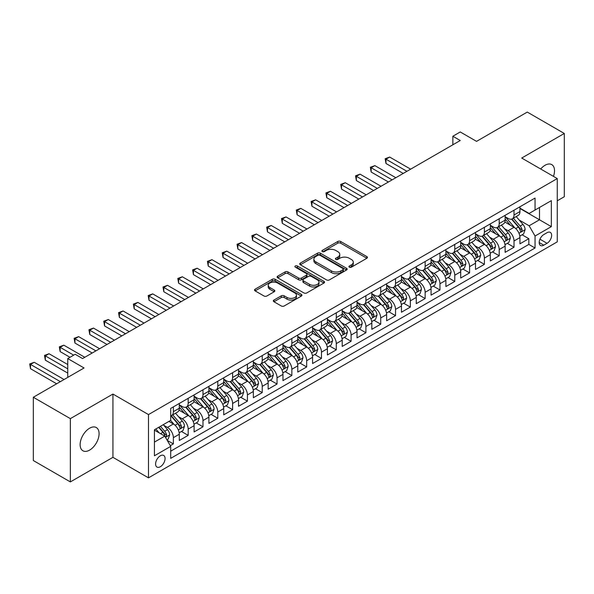<?xml version="1.0" encoding="UTF-8"?>
<svg xmlns="http://www.w3.org/2000/svg" width="594" height="594" viewBox="0 0 594 594"><rect width="100%" height="100%" fill="white"/><g stroke="black" fill="none" stroke-linecap="round" stroke-linejoin="round"><path stroke-width="0.89" d="M349.361 267.181A1.44 0.832 0 0 0 351.396 267.181L366.84 258.264A2.057 1.188 0 0 0 367.448 257.425A2.057 1.188 0 0 0 366.84 256.586L340.674 241.476A2.057 1.188 0 0 0 337.771 241.476L322.319 250.393A1.44 0.832 0 0 0 321.896 250.98A1.44 0.832 0 0 0 322.319 251.566A1.44 0.832 0 0 0 324.354 251.566L326.358 250.416A6.579 3.802 0 0 1 335.662 250.416L337.838 251.678A6.579 3.802 0 0 1 339.768 254.358A6.579 3.802 0 0 1 337.838 257.046L335.84 258.197A1.44 0.832 0 0 0 335.417 258.791A1.44 0.832 0 0 0 335.84 259.378A1.44 0.832 0 0 0 337.875 259.378L339.872 258.219A6.579 3.802 0 0 1 349.183 258.219L351.358 259.481A6.579 3.802 0 0 1 353.289 262.169A6.579 3.802 0 0 1 351.358 264.85L349.361 266.008A1.44 0.832 0 0 0 348.938 266.595A1.44 0.832 0 0 0 349.361 267.181L349.361 266.008M89.612 450.104A13.402 7.737 120 0 0 98.366 438.29A13.402 7.737 120 0 0 96.31 427.554A13.402 7.737 120 0 0 89.612 428.215A13.402 7.737 120 0 0 80.851 440.028A13.402 7.737 120 0 0 82.908 450.772A13.402 7.737 120 0 0 89.612 450.104M553.467 176.373A13.402 7.737 120 0 0 551.752 164.605A13.402 7.737 120 0 0 545.047 165.273A13.402 7.737 120 0 0 540.696 169M160.335 466.736A6.705 3.868 120 0 0 164.709 460.833A6.705 3.868 120 0 0 163.684 455.457A6.705 3.868 120 0 0 160.335 455.791A6.705 3.868 120 0 0 155.955 461.701A6.705 3.868 120 0 0 156.979 467.07A6.705 3.868 120 0 0 160.335 466.736M273.945 300.059A2.057 1.188 0 0 0 273.344 300.898A2.057 1.188 0 0 0 273.945 301.745L281.289 305.977A2.057 1.188 0 0 0 284.192 305.977L301.351 296.072A2.057 1.188 0 0 0 301.952 295.233A2.057 1.188 0 0 0 301.351 294.394L275.178 279.291A2.057 1.188 0 0 0 272.275 279.291L255.116 289.196A2.057 1.188 0 0 0 254.514 290.035A2.057 1.188 0 0 0 255.116 290.874L263.988 295.99A2.057 1.188 0 0 0 266.892 295.99L274.235 291.751A2.057 1.188 0 0 0 274.836 290.912A2.057 1.188 0 0 0 274.235 290.072L269.839 287.533A5.502 3.178 0 0 1 268.228 285.291A5.502 3.178 0 0 1 271.621 282.358A5.502 3.178 0 0 1 277.613 283.048L294.847 292.991A5.502 3.178 0 0 1 296.458 295.233A5.502 3.178 0 0 1 293.057 298.173A5.502 3.178 0 0 1 287.065 297.483L284.192 295.827A2.057 1.188 0 0 0 281.289 295.827L273.945 300.059L273.945 301.745M557.269 200.802L564.3 196.74L564.3 133.464L527.272 112.08L476.544 141.372L460.253 131.965L452.851 136.241L460.253 140.518L82.573 358.568L75.171 354.291L67.761 358.568L67.761 377.376M70.359 418.636L70.359 481.92L112.934 457.335L112.934 394.052L70.359 418.636L33.331 397.26L84.058 367.976L67.761 358.568M112.934 394.052L148.485 414.575L557.269 178.571L557.269 241.847L148.485 477.851L148.485 414.575M564.3 133.464L521.718 158.049L557.269 178.571M326.5 279.878A2.057 1.188 0 0 0 329.41 279.878L346.562 269.973A2.057 1.188 0 0 0 347.163 269.134A2.057 1.188 0 0 0 346.562 268.295L320.396 253.185A2.057 1.188 0 0 0 317.486 253.185L300.334 263.09A2.057 1.188 0 0 0 299.732 263.929A2.057 1.188 0 0 0 300.334 264.768L326.5 279.878M295.894 267.493A1.44 0.832 0 0 1 297.349 267.694L297.349 265.986L323.953 281.348A2.057 1.188 0 0 1 324.562 282.187A2.057 1.188 0 0 1 323.953 283.026L306.801 292.931A2.057 1.188 0 0 1 303.89 292.931L277.725 277.821L277.725 276.143A2.057 1.188 0 0 0 277.123 276.982A2.057 1.188 0 0 0 277.725 277.821M277.725 276.143L285.068 271.904A2.057 1.188 0 0 1 287.971 271.904L298.589 278.029A2.057 1.188 0 0 0 301.492 278.029L306.363 275.215A2.057 1.188 0 0 0 306.964 274.376A2.057 1.188 0 0 0 306.363 273.537L295.315 267.159A1.44 0.832 0 0 1 294.891 266.572A1.44 0.832 0 0 1 295.782 265.808A1.44 0.832 0 0 1 297.349 265.986M70.359 481.92L33.331 460.536L33.331 397.26M170.292 445.678L173.366 443.904L167.218 440.354M163.721 425.259L167.441 427.405A8.375 4.834 60 0 1 173.366 437.667L179.291 434.244L179.291 440.488L188.179 435.357L181.437 431.467M178.534 416.706L182.254 418.852A8.375 4.834 60 0 1 188.179 429.113L194.104 425.69L194.104 431.935L202.985 426.804L196.25 422.913M193.347 408.152L197.067 410.298A8.375 4.834 60 0 1 202.985 420.559L208.91 417.144L208.91 423.381L217.798 418.25L211.063 414.36M208.152 399.606L211.872 401.752A8.375 4.834 60 0 1 217.798 412.013L223.723 408.59L223.723 414.835L232.61 409.704L225.869 405.813M222.965 391.052L226.685 393.198A8.375 4.834 60 0 1 232.61 403.46L238.536 400.037L238.536 406.281L247.423 401.15L240.681 397.26M237.778 382.499L241.498 384.645A8.375 4.834 60 0 1 247.423 394.906L253.348 391.491L253.348 397.728L262.229 392.597L255.494 388.706M252.591 373.953L256.304 376.099A8.375 4.834 60 0 1 262.229 386.36L268.154 382.937L268.154 389.181L277.042 384.051L270.3 380.16M267.397 365.399L271.116 367.545A8.375 4.834 60 0 1 277.042 377.806L282.967 374.383L282.967 380.628L291.854 375.497L285.113 371.606M282.209 356.846L285.929 358.991A8.375 4.834 60 0 1 291.854 369.253L297.78 365.837L297.78 372.082L306.667 366.951L299.925 363.06M297.022 348.299L300.742 350.445A8.375 4.834 60 0 1 306.667 360.707L312.585 357.284L312.585 363.528L321.473 358.397L314.738 354.507M311.835 339.746L315.548 341.892A8.375 4.834 60 0 1 321.473 352.153L327.398 348.737L327.398 354.974L336.286 349.844L329.544 345.953M326.641 331.192L330.361 333.345A8.375 4.834 60 0 1 336.286 343.607L342.211 340.184L342.211 346.428L351.099 341.298L344.357 337.407M341.453 322.646L345.173 324.792A8.375 4.834 60 0 1 351.099 335.053L357.024 331.63L357.024 337.875L365.911 332.744L359.17 328.853M356.266 314.092L359.986 316.238A8.375 4.834 60 0 1 365.911 326.5L371.829 323.084L371.829 329.321L380.717 324.19L373.982 320.3M371.079 305.539L374.792 307.692A8.375 4.834 60 0 1 380.717 317.953L386.642 314.53L386.642 320.775L395.53 315.644L388.788 311.753M385.885 296.993L389.605 299.138A8.375 4.834 60 0 1 395.53 309.4L401.455 305.977L401.455 312.221L410.343 307.091L403.601 303.2M400.698 288.439L404.417 290.585A8.375 4.834 60 0 1 410.343 300.846L416.268 297.431L416.268 303.668L425.148 298.537L418.414 294.646M415.51 279.885L419.23 282.039A8.375 4.834 60 0 1 425.148 292.3L431.073 288.877L431.073 295.121L439.961 289.991L433.226 286.1M430.316 271.339L434.036 273.485A8.375 4.834 60 0 1 439.961 283.746L445.886 280.323L445.886 286.568L454.774 281.437L448.032 277.547M445.129 262.786L448.849 264.931A8.375 4.834 60 0 1 454.774 275.193L460.699 271.777L460.699 278.014L469.587 272.884L462.845 268.993M459.942 254.239L463.662 256.385A8.375 4.834 60 0 1 469.587 266.647L475.512 263.224L475.512 269.468L484.392 264.337L477.658 260.447M474.755 245.686L478.474 247.832A8.375 4.834 60 0 1 484.392 258.093L490.317 254.67L490.317 260.914L499.205 255.784L492.471 251.893M489.56 237.132L493.28 239.278A8.375 4.834 60 0 1 499.205 249.539L505.13 246.124L505.13 252.361L514.018 247.23L514.018 240.993A8.375 4.834 -120 0 0 508.093 230.732L504.373 228.586M507.276 243.34L514.018 247.23M179.291 434.244A8.375 4.834 -120 0 0 173.366 423.982L168.919 421.421M194.104 425.69A8.375 4.834 -120 0 0 188.179 415.429L179.017 410.142M208.91 417.144A8.375 4.834 -120 0 0 202.985 406.883L193.83 401.596M223.723 408.59A8.375 4.834 -120 0 0 217.798 398.329L208.643 393.042M238.536 400.037A8.375 4.834 -120 0 0 232.61 389.775L223.448 384.489M253.348 391.491A8.375 4.834 -120 0 0 247.423 381.229L238.261 375.943M268.154 382.937A8.375 4.834 -120 0 0 262.229 372.676L253.074 367.389M282.967 374.383A8.375 4.834 -120 0 0 277.042 364.122L267.879 358.835M297.78 365.837A8.375 4.834 -120 0 0 291.854 355.576L282.692 350.289M312.585 357.284A8.375 4.834 -120 0 0 306.667 347.022L297.505 341.736M327.398 348.737A8.375 4.834 -120 0 0 321.473 338.476L312.318 333.182M342.211 340.184A8.375 4.834 -120 0 0 336.286 329.922L327.123 324.636M357.024 331.63A8.375 4.834 -120 0 0 351.099 321.369L341.936 316.082M371.829 323.084A8.375 4.834 -120 0 0 365.911 312.823L356.749 307.529M386.642 314.53A8.375 4.834 -120 0 0 380.717 304.269L371.562 298.982M401.455 305.977A8.375 4.834 -120 0 0 395.53 295.715L386.367 290.429M416.268 297.431A8.375 4.834 -120 0 0 410.343 287.169L401.18 281.875M431.073 288.877A8.375 4.834 -120 0 0 425.148 278.616L415.993 273.329M445.886 280.323A8.375 4.834 -120 0 0 439.961 270.062L430.806 264.776M460.699 271.777A8.375 4.834 -120 0 0 454.774 261.516L445.611 256.222M475.512 263.224A8.375 4.834 -120 0 0 469.587 252.962L460.424 247.676M490.317 254.67A8.375 4.834 -120 0 0 484.392 244.409L475.237 239.122M505.13 246.124A8.375 4.834 -120 0 0 499.205 235.863L490.05 230.569M547.044 232.7L543.785 234.578A6.497 3.75 120 0 0 539.545 240.303A6.497 3.75 120 0 0 540.54 245.5A6.497 3.75 120 0 0 543.785 245.181L547.044 243.302A6.497 3.75 120 0 0 551.284 237.578A6.497 3.75 120 0 0 550.289 232.373A6.497 3.75 120 0 0 547.044 232.7M154.41 442.114L164.776 436.122L170.701 446.384L170.701 458.36L535.046 248.002L535.046 236.033L529.128 225.772L519.186 220.032M170.701 446.384L154.41 455.791L154.41 429.796L170.701 420.389L170.701 408.42L535.046 198.062L535.046 210.038L551.343 200.631L551.343 226.626L535.046 236.033M179.291 404.826L182.254 406.541A8.375 4.834 60 0 0 186.442 406.957L192.367 403.534A8.375 4.834 -120 0 0 194.104 399.695L194.104 394.906M194.104 396.28L197.067 397.987A8.375 4.834 60 0 0 201.255 398.403L207.18 394.98A8.375 4.834 -120 0 0 208.91 391.149L208.91 386.36M208.91 387.726L211.872 389.434A8.375 4.834 60 0 0 216.06 389.85L221.985 386.434A8.375 4.834 -120 0 0 223.723 382.595L223.723 377.806M223.723 379.172L226.685 380.888A8.375 4.834 60 0 0 230.873 381.303L236.798 377.881A8.375 4.834 -120 0 0 238.536 374.042L238.536 369.253M238.536 370.626L241.498 372.334A8.375 4.834 60 0 0 245.686 372.75L251.611 369.327A8.375 4.834 -120 0 0 253.348 365.496L253.348 360.707M253.348 362.073L256.304 363.78A8.375 4.834 60 0 0 260.499 364.196L266.424 360.781A8.375 4.834 -120 0 0 268.154 356.942L268.154 352.153M268.154 353.519L271.116 355.234A8.375 4.834 60 0 0 275.304 355.65L281.229 352.227A8.375 4.834 -120 0 0 282.967 348.388L282.967 343.599M282.967 344.973L285.929 346.681A8.375 4.834 60 0 0 290.117 347.096L296.042 343.674A8.375 4.834 -120 0 0 297.78 339.842L297.78 335.053M297.78 336.419L300.742 338.127A8.375 4.834 60 0 0 304.93 338.543L310.855 335.127A8.375 4.834 -120 0 0 312.585 331.289L312.585 326.5M312.585 327.866L315.548 329.581A8.375 4.834 60 0 0 319.743 329.997L325.661 326.574A8.375 4.834 -120 0 0 327.398 322.735L327.398 317.946M327.398 319.32L330.361 321.027A8.375 4.834 60 0 0 334.548 321.443L340.473 318.02A8.375 4.834 -120 0 0 342.211 314.189L342.211 309.4M342.211 310.766L345.173 312.474A8.375 4.834 60 0 0 349.361 312.889L355.286 309.474A8.375 4.834 -120 0 0 357.024 305.635L357.024 300.846M357.024 302.212L359.986 303.928A8.375 4.834 60 0 0 364.174 304.343L370.099 300.92A8.375 4.834 -120 0 0 371.829 297.082L371.829 292.3M371.829 293.666L374.792 295.374A8.375 4.834 60 0 0 378.987 295.79L384.905 292.367A8.375 4.834 -120 0 0 386.642 288.536L386.642 283.746M386.642 285.113L389.605 286.828A8.375 4.834 60 0 0 393.792 287.236L399.717 283.821A8.375 4.834 -120 0 0 401.455 279.982L401.455 275.193M401.455 276.566L404.417 278.274A8.375 4.834 60 0 0 408.605 278.69L414.53 275.267A8.375 4.834 -120 0 0 416.268 271.436L416.268 266.647M416.268 268.013L419.23 269.721A8.375 4.834 60 0 0 423.418 270.136L429.343 266.713A8.375 4.834 -120 0 0 431.073 262.882L431.073 258.093M431.073 259.459L434.036 261.174A8.375 4.834 60 0 0 438.224 261.583L444.149 258.167A8.375 4.834 -120 0 0 445.886 254.329L445.886 249.539M445.886 250.913L448.849 252.621A8.375 4.834 60 0 0 453.036 253.037L458.962 249.614A8.375 4.834 -120 0 0 460.699 245.782L460.699 240.993M460.699 242.359L463.662 244.067A8.375 4.834 60 0 0 467.849 244.483L473.774 241.06A8.375 4.834 -120 0 0 475.512 237.229L475.512 232.44M475.512 233.806L478.474 235.521A8.375 4.834 60 0 0 482.662 235.937L488.587 232.514A8.375 4.834 -120 0 0 490.317 228.675L490.317 223.886M490.317 225.26L493.28 226.967A8.375 4.834 60 0 0 497.468 227.383L503.393 223.96A8.375 4.834 -120 0 0 505.13 220.129L505.13 215.34M170.701 451.173L528.831 244.409L528.831 238.684L519.943 243.815L519.943 237.57A8.375 4.834 -120 0 0 514.018 227.309L504.855 222.022M505.13 216.706L508.093 218.414A8.375 4.834 -120 0 0 512.28 218.83A8.375 4.834 -120 0 0 514.018 214.998L514.018 210.209M512.28 218.83L518.206 215.414A8.375 4.834 -120 0 0 519.943 211.575L519.943 206.786M173.366 406.883L173.366 411.672A8.375 4.834 60 0 1 171.629 415.503A8.375 4.834 60 0 1 170.701 415.845M171.629 415.503L177.554 412.088A8.375 4.834 -120 0 0 179.291 408.249L179.291 403.46M188.179 398.329L188.179 403.118A8.375 4.834 60 0 1 186.442 406.957M202.985 389.775L202.985 394.565A8.375 4.834 60 0 1 201.255 398.403M217.798 381.229L217.798 386.018A8.375 4.834 60 0 1 216.06 389.85M232.61 372.676L232.61 377.465A8.375 4.834 60 0 1 230.873 381.303M247.423 364.122L247.423 368.911A8.375 4.834 60 0 1 245.686 372.75M262.229 355.576L262.229 360.365A8.375 4.834 60 0 1 260.499 364.196M277.042 347.022L277.042 351.811A8.375 4.834 60 0 1 275.304 355.65M291.854 338.469L291.854 343.258A8.375 4.834 60 0 1 290.117 347.096M306.667 329.922L306.667 334.712A8.375 4.834 60 0 1 304.93 338.543M321.473 321.369L321.473 326.158A8.375 4.834 60 0 1 319.743 329.997M336.286 312.823L336.286 317.604A8.375 4.834 60 0 1 334.548 321.443M351.099 304.269L351.099 309.058A8.375 4.834 60 0 1 349.361 312.889M365.911 295.715L365.911 300.505A8.375 4.834 60 0 1 364.174 304.343M380.717 287.169L380.717 291.958A8.375 4.834 60 0 1 378.987 295.79M395.53 278.616L395.53 283.405A8.375 4.834 60 0 1 393.792 287.236M410.343 270.062L410.343 274.851A8.375 4.834 60 0 1 408.605 278.69M425.148 261.516L425.148 266.305A8.375 4.834 60 0 1 423.418 270.136M439.961 252.962L439.961 257.751A8.375 4.834 60 0 1 438.224 261.583M454.774 244.409L454.774 249.198A8.375 4.834 60 0 1 453.036 253.037M469.587 235.863L469.587 240.652A8.375 4.834 60 0 1 467.849 244.483M484.392 227.309L484.392 232.098A8.375 4.834 60 0 1 482.662 235.937M499.205 218.755L499.205 223.544A8.375 4.834 60 0 1 497.468 227.383M499.205 249.539L499.205 255.784M484.392 258.093L484.392 264.337M469.587 266.647L469.587 272.884M454.774 275.193L454.774 281.437M439.961 283.746L439.961 289.991M425.148 292.3L425.148 298.537M410.343 300.846L410.343 307.091M395.53 309.4L395.53 315.644M380.717 317.953L380.717 324.19M365.911 326.5L365.911 332.744M351.099 335.053L351.099 341.298M336.286 343.607L336.286 349.844M321.473 352.153L321.473 358.397M306.667 360.707L306.667 366.951M291.854 369.253L291.854 375.497M277.042 377.806L277.042 384.051M262.229 386.36L262.229 392.597M247.423 394.906L247.423 401.15M232.61 403.46L232.61 409.704M217.798 412.013L217.798 418.25M202.985 420.559L202.985 426.804M188.179 429.113L188.179 435.357M173.366 437.667L173.366 443.904M164.776 436.122L154.41 430.138M529.128 225.772L539.493 219.787L539.493 207.469L551.343 200.631M519.943 208.494L551.343 226.626M519.943 208.152L529.128 213.454L535.046 210.038M112.934 457.335L148.485 477.851M452.851 136.241L452.851 144.795M522.089 234.793L528.831 238.684M528.831 244.409L535.046 248.002M349.933 267.382L351.358 266.565A6.579 3.802 0 0 0 353.289 263.877L353.289 262.169M339.768 254.358L339.768 256.073A6.579 3.802 0 0 1 337.838 258.754L336.419 259.578M366.84 256.586L366.84 258.264L340.674 243.184A2.057 1.188 0 0 0 337.771 243.184L322.898 251.774M346.532 269.988L320.396 254.893A2.057 1.188 0 0 0 317.486 254.893L300.356 264.783L300.334 263.09M342.931 269.721A1.44 0.832 0 0 0 343.347 269.134A1.44 0.832 0 0 0 342.931 268.547L319.958 255.286A1.44 0.832 0 0 0 317.924 255.286L315.815 256.504A6.579 3.802 0 0 0 313.884 259.184A6.579 3.802 0 0 0 315.815 261.872L331.519 270.938A6.579 3.802 0 0 0 340.822 270.938L342.931 269.721L342.931 271.428A1.44 0.832 0 0 0 343.347 270.842L343.347 269.134M313.884 259.184L313.884 260.9A6.579 3.802 0 0 0 315.815 263.58L315.815 261.872M342.931 271.428L340.822 272.646A6.579 3.802 0 0 1 331.519 272.646L315.815 263.58M277.754 277.836L285.068 273.611L285.068 271.904M306.964 274.376L306.964 276.091A2.057 1.188 0 0 1 306.363 276.93L301.492 279.737A2.057 1.188 0 0 1 298.589 279.737L287.971 273.611A2.057 1.188 0 0 0 285.068 273.611M297.349 267.694L323.93 283.041M309.6 284.385A5.502 3.178 0 0 0 315.592 285.075A5.502 3.178 0 0 0 318.985 282.143A5.502 3.178 0 0 0 317.374 279.9L311.308 276.396A2.057 1.188 0 0 0 308.397 276.396L303.534 279.202A2.057 1.188 0 0 0 302.925 280.041A2.057 1.188 0 0 0 303.534 280.88L309.6 284.385L309.6 286.1A5.502 3.178 0 0 0 315.592 286.783A5.502 3.178 0 0 0 318.985 283.85L318.985 282.143M302.925 280.041L302.925 281.756A2.057 1.188 0 0 0 303.534 282.596L303.534 280.88M309.6 286.1L303.534 282.596M296.458 295.233L296.458 296.948A5.502 3.178 0 0 1 293.057 299.881A5.502 3.178 0 0 1 287.065 299.19L284.192 297.535A2.057 1.188 0 0 0 281.289 297.535L273.975 301.759M268.228 285.291L268.228 286.999A5.502 3.178 0 0 0 269.839 289.248L269.839 287.533M274.213 291.765L269.839 289.248M301.321 296.094L275.178 280.999A2.057 1.188 0 0 0 272.275 280.999L255.145 290.889M519.817 236.1L523.641 233.895L525.126 229.618A5.554 3.208 -120 0 0 522.965 224.406L516.193 216.572M514.842 227.851L506.816 218.562A16.023 9.252 -120 0 0 505.13 216.795M510.439 225.245L505.947 220.047A13.298 7.677 -120 0 0 505.13 219.156M410.64 169.164L389.679 157.061L385.974 159.199L385.974 163.476L403.229 173.441M511.531 219.134L518.369 227.057A5.554 3.208 60 0 1 520.351 230.88L520.752 231.541L521.502 231.43L522.126 229.856A5.554 3.208 -120 0 0 520.151 226.032L513.379 218.198M511.931 219L519.282 227.517A2.829 1.634 60 0 1 519.995 228.623L522.126 229.856M385.974 163.476L385.164 158.732L406.935 171.302M385.164 158.732L389.679 157.061M505.004 244.654L508.835 242.441L510.313 238.172A5.554 3.208 -120 0 0 508.152 232.959L501.388 225.126M500.029 236.405L492.003 227.108A16.023 9.252 -120 0 0 490.317 225.349M495.626 233.791L491.141 228.601A13.298 7.677 -120 0 0 490.317 227.702M395.827 177.71L374.866 165.615L371.168 167.753L371.168 172.03L388.417 181.987M496.718 227.68L503.564 235.61A5.554 3.208 60 0 1 505.539 239.434L505.947 240.087L506.697 239.983L507.321 238.402A5.554 3.208 -120 0 0 505.338 234.585L498.574 226.745M497.119 227.554L504.477 236.07A2.829 1.634 60 0 1 505.182 237.177L507.321 238.402M371.168 172.03L370.352 167.278L392.122 179.848M370.352 167.278L374.866 165.615M490.199 253.207L494.022 250.995L495.5 246.718A5.554 3.208 -120 0 0 493.339 241.506L486.575 233.672M485.216 244.951L477.19 235.662A16.023 9.252 -120 0 0 475.512 233.902M480.813 242.345L476.329 237.147A13.298 7.677 -120 0 0 475.512 236.256M381.014 186.264L360.061 174.168L356.355 176.299L356.355 180.576L373.611 190.54M481.905 236.234L488.751 244.156A5.554 3.208 60 0 1 490.726 247.98L491.134 248.641L491.884 248.537L492.508 246.956A5.554 3.208 -120 0 0 490.525 243.132L483.761 235.298M482.306 236.108L489.664 244.617A2.829 1.634 60 0 1 490.377 245.723L492.508 246.956M356.355 180.576L355.539 175.831L377.309 188.402M355.539 175.831L360.061 174.168M475.386 261.754L479.209 259.548L480.695 255.272A5.554 3.208 -120 0 0 478.534 250.059L471.762 242.226M470.411 253.504L462.384 244.216A16.023 9.252 -120 0 0 460.699 242.449M466.008 250.898L461.516 245.701A13.298 7.677 -120 0 0 460.699 244.802M366.201 194.817L345.248 182.714L341.543 184.853L341.543 189.13L358.798 199.094M467.092 244.787L473.938 252.71A5.554 3.208 60 0 1 475.92 256.534L476.321 257.195L477.071 257.083L477.695 255.509A5.554 3.208 -120 0 0 475.72 251.685L468.948 243.852M467.5 244.654L474.851 253.17A2.829 1.634 60 0 1 475.564 254.277L477.695 255.509M341.543 189.13L340.726 184.385L362.503 196.956M340.726 184.385L345.248 182.714M460.573 270.307L464.404 268.094L465.882 263.825A5.554 3.208 -120 0 0 463.721 258.613L456.949 250.772M455.598 262.058L447.572 252.762A16.023 9.252 -120 0 0 445.886 251.002M451.195 259.444L446.703 254.247A13.298 7.677 -120 0 0 445.886 253.356M351.396 203.363L330.435 191.268L326.73 193.406L326.73 197.683L343.985 207.64M452.286 253.334L459.125 261.263A5.554 3.208 60 0 1 461.107 265.087L461.508 265.741L462.258 265.637L462.882 264.055A5.554 3.208 -120 0 0 460.907 260.231L454.135 252.398M452.687 253.207L460.038 261.724A2.829 1.634 60 0 1 460.751 262.83L462.882 264.055M326.73 197.683L325.92 192.931L347.69 205.502M325.92 192.931L330.435 191.268M445.76 278.861L449.591 276.648L451.069 272.371A5.554 3.208 -120 0 0 448.908 267.159L442.144 259.326M440.785 270.604L432.759 261.315A16.023 9.252 -120 0 0 431.073 259.556M436.382 267.998L431.897 262.8A13.298 7.677 -120 0 0 431.073 261.909M336.583 211.917L315.622 199.822L311.924 201.953L311.924 206.229L329.173 216.194M437.474 261.887L444.319 269.81A5.554 3.208 60 0 1 446.294 273.634L446.703 274.294L447.453 274.19L448.076 272.609A5.554 3.208 -120 0 0 446.094 268.785L439.33 260.952M437.875 261.761L445.233 270.27A2.829 1.634 60 0 1 445.946 271.376L448.076 272.609M311.924 206.229L311.108 201.485L332.878 214.055M311.108 201.485L315.622 199.822M430.954 287.407L434.778 285.202L436.256 280.925A5.554 3.208 -120 0 0 434.095 275.713L427.331 267.879M425.972 279.158L417.946 269.862A16.023 9.252 -120 0 0 416.268 268.102M421.577 276.552L417.085 271.354A13.298 7.677 -120 0 0 416.268 270.456M321.77 220.471L300.816 208.368L297.111 210.506L297.111 214.783L314.367 224.747M422.661 270.441L429.507 278.363A5.554 3.208 60 0 1 431.482 282.187L431.89 282.848L432.64 282.737L433.264 281.162A5.554 3.208 -120 0 0 431.281 277.339L424.517 269.505M423.062 270.307L430.42 278.824A2.829 1.634 60 0 1 431.133 279.93L433.264 281.162M297.111 214.783L296.295 210.038L318.065 222.609M296.295 210.038L300.816 208.368M416.142 295.961L419.965 293.748L421.45 289.478A5.554 3.208 -120 0 0 419.29 284.266L412.518 276.425M411.167 287.711L403.14 278.415A16.023 9.252 -120 0 0 401.455 276.656M406.764 285.098L402.272 279.9A13.298 7.677 -120 0 0 401.455 279.009M306.957 229.017L286.004 216.921L282.298 219.06L282.298 223.337L299.554 233.293M407.848 278.987L414.694 286.917A5.554 3.208 60 0 1 416.676 290.741L417.077 291.394L417.827 291.29L418.451 289.709A5.554 3.208 -120 0 0 416.476 285.885L409.704 278.051M408.256 278.861L415.607 287.377A2.829 1.634 60 0 1 416.32 288.484L418.451 289.709M282.298 223.337L281.489 218.585L303.259 231.155M281.489 218.585L286.004 216.921M401.329 304.514L405.16 302.301L406.638 298.025A5.554 3.208 -120 0 0 404.477 292.812L397.705 284.979M396.354 296.257L388.328 286.969A16.023 9.252 -120 0 0 386.642 285.209M391.951 293.651L387.466 288.454A13.298 7.677 -120 0 0 386.642 287.563M292.151 237.57L271.191 225.468L267.486 227.606L267.486 231.883L284.741 241.847M393.042 287.541L399.881 295.463A5.554 3.208 60 0 1 401.863 299.287L402.264 299.948L403.014 299.844L403.638 298.262A5.554 3.208 -120 0 0 401.663 294.438L394.891 286.605M393.443 287.414L400.794 295.923A2.829 1.634 60 0 1 401.507 297.03L403.638 298.262M267.486 231.883L266.676 227.138L288.446 239.709M266.676 227.138L271.191 225.468M386.516 313.06L390.347 310.855L391.825 306.578A5.554 3.208 -120 0 0 389.664 301.366L382.9 293.533M381.541 304.811L373.515 295.515A16.023 9.252 -120 0 0 371.829 293.755M377.138 302.205L372.653 297.007A13.298 7.677 -120 0 0 371.829 296.109M277.339 246.124L256.378 234.021L252.68 236.16L252.68 240.436L269.936 250.393M378.23 296.094L385.075 304.017A5.554 3.208 60 0 1 387.05 307.841L387.459 308.501L388.209 308.39L388.832 306.816A5.554 3.208 -120 0 0 386.85 302.992L380.086 295.159M378.63 295.961L385.989 304.477A2.829 1.634 60 0 1 386.701 305.583L388.832 306.816M252.68 240.436L251.863 235.692L273.634 248.262M251.863 235.692L256.378 234.021M371.71 321.614L375.534 319.401L377.012 315.124A5.554 3.208 -120 0 0 374.851 309.92L368.087 302.079M366.728 313.365L358.702 304.069A16.023 9.252 -120 0 0 357.024 302.309M362.333 310.751L357.84 305.554A13.298 7.677 -120 0 0 357.024 304.663M262.526 254.67L241.572 242.575L237.867 244.713L237.867 248.99L255.123 258.947M363.417 304.64L370.262 312.57A5.554 3.208 60 0 1 372.245 316.394L372.646 317.048L373.396 316.944L374.02 315.362A5.554 3.208 -120 0 0 372.037 311.538L365.273 303.705M363.818 304.514L371.176 313.031A2.829 1.634 60 0 1 371.889 314.137L374.02 315.362M237.867 248.99L237.051 244.238L258.821 256.808M237.051 244.238L241.572 242.575M356.897 330.167L360.721 327.955L362.206 323.678A5.554 3.208 -120 0 0 360.046 318.466L353.274 310.632M351.923 321.911L343.896 312.622A16.023 9.252 -120 0 0 342.211 310.855M347.52 319.305L343.028 314.107A13.298 7.677 -120 0 0 342.211 313.216M247.713 263.224L226.76 251.121L223.054 253.259L223.054 257.536L240.31 267.5M348.604 313.194L355.45 321.116A5.554 3.208 60 0 1 357.432 324.94L357.833 325.601L358.583 325.497L359.207 323.916A5.554 3.208 -120 0 0 357.232 320.092L350.46 312.258M349.012 313.06L356.363 321.577A2.829 1.634 60 0 1 357.076 322.683L359.207 323.916M223.054 257.536L222.245 252.792L244.015 265.362M222.245 252.792L226.76 251.121M342.085 338.714L345.916 336.508L347.393 332.232A5.554 3.208 -120 0 0 345.233 327.019L338.469 319.186M337.11 330.464L329.083 321.168A16.023 9.252 -120 0 0 327.398 319.409M332.707 327.858L328.222 322.661A13.298 7.677 -120 0 0 327.398 321.762M232.907 271.777L211.947 259.675L208.249 261.813L208.249 266.09L225.497 276.047M333.798 321.748L340.644 329.67A5.554 3.208 60 0 1 342.619 333.494L343.02 334.147L343.77 334.043L344.394 332.469A5.554 3.208 -120 0 0 342.419 328.645L335.655 320.805M334.199 321.614L341.55 330.13A2.829 1.634 60 0 1 342.263 331.237L344.394 332.469M208.249 266.09L207.432 261.345L229.202 273.916M207.432 261.345L211.947 259.675M327.272 347.267L331.103 345.055L332.581 340.778A5.554 3.208 -120 0 0 330.42 335.573L323.656 327.732M322.297 339.011L314.271 329.722A16.023 9.252 -120 0 0 312.585 327.962M317.894 336.404L313.409 331.207A13.298 7.677 -120 0 0 312.585 330.316M218.095 280.323L197.134 268.228L193.436 270.367L193.436 274.636L210.692 284.6M318.985 330.294L325.831 338.224A5.554 3.208 60 0 1 327.806 342.04L328.215 342.701L328.965 342.597L329.588 341.015A5.554 3.208 -120 0 0 327.606 337.192L320.842 329.358M319.386 330.167L326.745 338.684A2.829 1.634 60 0 1 327.457 339.79L329.588 341.015M193.436 274.636L192.619 269.891L214.389 282.462M192.619 269.891L197.134 268.228M312.466 355.821L316.29 353.608L317.775 349.331A5.554 3.208 -120 0 0 315.607 344.119L308.843 336.286M307.484 347.564L299.465 338.276A16.023 9.252 -120 0 0 297.78 336.508M303.089 344.958L298.596 339.761A13.298 7.677 -120 0 0 297.78 338.87M203.282 288.877L182.328 276.774L178.623 278.913L178.623 283.19L195.879 293.154M304.173 338.847L311.018 346.77A5.554 3.208 60 0 1 313.001 350.594L313.402 351.254L314.152 351.151L314.775 349.569A5.554 3.208 -120 0 0 312.793 345.745L306.029 337.912M304.574 338.714L311.932 347.23A2.829 1.634 60 0 1 312.644 348.336L314.775 349.569M178.623 283.19L177.806 278.445L199.584 291.015M177.806 278.445L182.328 276.774M297.653 364.367L301.477 362.162L302.962 357.885A5.554 3.208 -120 0 0 300.802 352.673L294.03 344.839M292.679 356.118L284.652 346.822A16.023 9.252 -120 0 0 282.967 345.062M288.276 353.512L283.784 348.314A13.298 7.677 -120 0 0 282.967 347.416M188.469 297.431L167.515 285.328L163.81 287.466L163.81 291.743L181.066 301.7M289.36 347.401L296.206 355.323A5.554 3.208 60 0 1 298.188 359.147L298.589 359.801L299.339 359.697L299.963 358.123A5.554 3.208 -120 0 0 297.988 354.299L291.216 346.458M289.768 347.267L297.119 355.784A2.829 1.634 60 0 1 297.832 356.89L299.963 358.123M163.81 291.743L163.001 286.999L184.771 299.562M163.001 286.999L167.515 285.328M282.841 372.921L286.672 370.708L288.149 366.431A5.554 3.208 -120 0 0 285.989 361.219L279.225 353.385M277.866 364.664L269.839 355.375A16.023 9.252 -120 0 0 268.154 353.616M273.463 362.058L268.978 356.86A13.298 7.677 -120 0 0 268.154 355.969M173.663 305.977L152.703 293.882L149.005 296.02L149.005 300.289L166.253 310.254M274.554 355.947L281.4 363.87A5.554 3.208 60 0 1 283.375 367.693L283.776 368.354L284.533 368.25L285.15 366.669A5.554 3.208 -120 0 0 283.175 362.845L276.41 355.012M274.955 355.821L282.306 364.337A2.829 1.634 60 0 1 283.019 365.444L285.15 366.669M149.005 300.289L148.188 295.545L169.958 308.115M148.188 295.545L152.703 293.882M268.028 381.474L271.859 379.262L273.337 374.985A5.554 3.208 -120 0 0 271.176 369.772L264.412 361.939M263.053 373.218L255.026 363.929A16.023 9.252 -120 0 0 253.348 362.162M258.65 370.611L254.165 365.414A13.298 7.677 -120 0 0 253.348 364.523M158.85 314.53L137.897 302.428L134.192 304.566L134.192 308.843L151.448 318.807M259.741 364.501L266.587 372.423A5.554 3.208 60 0 1 268.562 376.247L268.971 376.908L269.721 376.796L270.344 375.222A5.554 3.208 -120 0 0 268.362 371.399L261.598 363.565M260.142 364.367L267.5 372.884A2.829 1.634 60 0 1 268.213 373.99L270.344 375.222M134.192 308.843L133.375 304.098L155.145 316.669M133.375 304.098L137.897 302.428M253.222 390.02L257.046 387.815L258.531 383.538A5.554 3.208 -120 0 0 256.363 378.326L249.599 370.493M248.24 381.771L240.221 372.475A16.023 9.252 -120 0 0 238.536 370.715M243.844 379.165L239.352 373.968A13.298 7.677 -120 0 0 238.536 373.069M144.038 323.084L123.084 310.981L119.379 313.12L119.379 317.396L136.635 327.353M244.928 373.047L251.774 380.977A5.554 3.208 60 0 1 253.757 384.801L254.158 385.454L254.908 385.35L255.531 383.776A5.554 3.208 -120 0 0 253.549 379.952L246.785 372.111M245.329 372.921L252.688 381.437A2.829 1.634 60 0 1 253.4 382.543L255.531 383.776M119.379 317.396L118.562 312.652L140.34 325.215M118.562 312.652L123.084 310.981M238.409 398.574L242.233 396.361L243.718 392.085A5.554 3.208 -120 0 0 241.558 386.872L234.786 379.039M233.435 390.317L225.408 381.029A16.023 9.252 -120 0 0 223.723 379.269M229.032 387.711L224.539 382.514A13.298 7.677 -120 0 0 223.723 381.623M129.232 331.63L108.271 319.535L104.566 321.673L104.566 325.943L121.822 335.907M230.123 381.6L236.961 389.523A5.554 3.208 60 0 1 238.944 393.347L239.345 394.008L240.095 393.904L240.719 392.322A5.554 3.208 -120 0 0 238.743 388.498L231.972 380.665M230.524 381.474L237.875 389.991A2.829 1.634 60 0 1 238.588 391.09L240.719 392.322M104.566 325.943L103.757 321.198L125.527 333.769M103.757 321.198L108.271 319.535M223.596 407.12L227.428 404.915L228.905 400.638A5.554 3.208 -120 0 0 226.745 395.426L219.98 387.592M218.622 398.871L210.595 389.582A16.023 9.252 -120 0 0 208.91 387.815M214.219 396.265L209.734 391.067A13.298 7.677 -120 0 0 208.91 390.176M114.419 340.184L93.458 328.081L89.761 330.219L89.761 334.496L107.009 344.461M215.31 390.154L222.156 398.077A5.554 3.208 60 0 1 224.131 401.9L224.539 402.561L225.289 402.45L225.913 400.876A5.554 3.208 -120 0 0 223.931 397.052L217.166 389.219M215.711 390.02L223.069 398.537A2.829 1.634 60 0 1 223.782 399.643L225.913 400.876M89.761 334.496L88.944 329.752L110.714 342.322M88.944 329.752L93.458 328.081M208.791 415.674L212.615 413.469L214.092 409.192A5.554 3.208 -120 0 0 211.932 403.979L205.168 396.146M203.809 407.425L195.782 398.129A16.023 9.252 -120 0 0 194.104 396.369M199.406 404.811L194.921 399.621A13.298 7.677 -120 0 0 194.104 398.723M99.606 348.73L78.653 336.635L74.948 338.773L74.948 343.05L92.204 353.007M200.497 398.7L207.343 406.63A5.554 3.208 60 0 1 209.318 410.454L209.727 411.107L210.476 411.003L211.1 409.422A5.554 3.208 -120 0 0 209.118 405.605L202.354 397.765M200.898 398.574L208.256 407.09A2.829 1.634 60 0 1 208.969 408.197L211.1 409.422M74.948 343.05L74.131 338.305L95.901 350.868M74.131 338.305L78.653 336.635M193.978 424.227L197.802 422.015L199.287 417.738A5.554 3.208 -120 0 0 197.126 412.526L190.355 404.692M189.003 415.971L180.977 406.682A16.023 9.252 -120 0 0 179.291 404.922M184.6 413.365L180.108 408.167A13.298 7.677 -120 0 0 179.291 407.276M84.794 357.284L63.84 345.188L60.135 347.319L60.135 351.596L69.988 357.284M185.684 407.254L192.53 415.176A5.554 3.208 60 0 1 194.513 419L194.914 419.661L195.664 419.557L196.287 417.976A5.554 3.208 -120 0 0 194.312 414.152L187.541 406.318M186.093 407.128L193.444 415.637A2.829 1.634 60 0 1 194.156 416.743L196.287 417.976M60.135 351.596L59.318 346.851L73.686 355.145M59.318 346.851L63.84 345.188M179.165 432.774L182.997 430.568L184.474 426.292A5.554 3.208 -120 0 0 182.313 421.079L175.542 413.246M174.191 424.524L170.649 420.418M169.787 421.918L169.208 421.25M67.761 364.553L49.027 353.734L45.322 355.873L45.322 360.15L67.761 373.106M170.879 415.807L177.717 423.73A5.554 3.208 60 0 1 179.7 427.554L180.101 428.215L180.851 428.103L181.474 426.529A5.554 3.208 -120 0 0 179.499 422.705L172.728 414.872M171.28 415.674L178.631 424.19A2.829 1.634 60 0 1 179.343 425.297L181.474 426.529M45.322 360.15L44.513 355.405L67.761 368.829M44.513 355.405L49.027 353.734M166.921 439.842L168.184 439.115L169.661 434.845A5.554 3.208 -120 0 0 167.501 429.633L163.239 424.695M159.266 432.944L155.836 428.972M154.975 430.464L154.41 429.811M64.063 379.514L34.214 362.288L30.517 364.426L30.517 368.703L56.653 383.791M158.65 427.346L162.912 432.284A5.554 3.208 60 0 1 164.887 436.107L165.295 436.761L166.045 436.657L166.669 435.075A5.554 3.208 -120 0 0 164.687 431.251L160.425 426.321M158.992 427.153L163.825 432.744A2.829 1.634 60 0 1 164.538 433.85L166.669 435.075M30.517 368.703L29.7 363.951L60.358 381.652M29.7 363.951L34.214 362.288M167.441 427.405L173.366 423.982M182.254 418.852L188.179 415.429M197.067 410.298L202.985 406.883M211.872 401.752L217.798 398.329M226.685 393.198L232.61 389.775M241.498 384.645L247.423 381.229M256.304 376.099L262.229 372.676M271.116 367.545L277.042 364.122M285.929 358.991L291.854 355.576M300.742 350.445L306.667 347.022M315.548 341.892L321.473 338.476M330.361 333.345L336.286 329.922M345.173 324.792L351.099 321.369M359.986 316.238L365.911 312.823M374.792 307.692L380.717 304.269M389.605 299.138L395.53 295.715M404.417 290.585L410.343 287.169M419.23 282.039L425.148 278.616M434.036 273.485L439.961 270.062M448.849 264.931L454.774 261.516M463.662 256.385L469.587 252.962M478.474 247.832L484.392 244.409M493.28 239.278L499.205 235.863M508.093 230.732L514.018 227.309M514.018 214.998L519.943 211.575M173.366 411.672L179.291 408.249M188.179 403.118L194.104 399.695M202.985 394.565L208.91 391.149M217.798 386.018L223.723 382.595M232.61 377.465L238.536 374.042M247.423 368.911L253.348 365.496M262.229 360.365L268.154 356.942M277.042 351.811L282.967 348.388M291.854 343.258L297.78 339.842M306.667 334.712L312.585 331.289M321.473 326.158L327.398 322.735M336.286 317.604L342.211 314.189M351.099 309.058L357.024 305.635M365.911 300.505L371.829 297.082M380.717 291.958L386.642 288.536M395.53 283.405L401.455 279.982M410.343 274.851L416.268 271.436M425.148 266.305L431.073 262.882M439.961 257.751L445.886 254.329M454.774 249.198L460.699 245.782M469.587 240.652L475.512 237.229M484.392 232.098L490.317 228.675M499.205 223.544L505.13 220.129M514.018 240.993L519.943 237.57M539.946 239.196L547.044 243.302M539.196 242.53L543.785 245.181M351.358 266.565L351.358 264.85M335.84 259.378L335.84 258.197M337.838 258.754L337.838 257.046M322.319 251.566L322.319 250.393M337.771 243.184L337.771 241.476M340.674 243.184L340.674 241.476M317.486 254.893L317.486 253.185M320.396 254.893L320.396 253.185M346.562 269.973L346.562 268.295M331.519 272.646L331.519 270.938M340.822 272.646L340.822 270.938M287.971 273.611L287.971 271.904M298.589 279.737L298.589 278.029M301.492 279.737L301.492 278.029M306.363 276.93L306.363 275.215M323.953 283.026L323.953 281.348M281.289 297.535L281.289 295.827M284.192 297.535L284.192 295.827M287.065 299.19L287.065 297.483M274.235 291.751L274.235 290.072M255.116 290.874L255.116 289.196M272.275 280.999L272.275 279.291M275.178 280.999L275.178 279.291M301.351 296.072L301.351 294.394M518.97 233.256L525.089 229.722M506.816 218.562L507.58 218.117M520.151 226.032L522.965 224.406M515.726 228.586L518.369 227.057M504.158 241.81L510.276 238.276M492.003 227.108L492.768 226.67M505.338 234.585L508.152 232.959M500.913 237.14L503.564 235.61M489.352 250.356L495.463 246.829M477.19 235.662L477.955 235.224M490.525 243.132L493.339 241.506M486.1 245.686L488.751 244.156M474.539 258.91L480.657 255.375M462.384 244.216L463.142 243.77M475.72 251.685L478.534 250.059M471.294 254.239L473.938 252.71M459.726 267.463L465.845 263.929M447.572 252.762L448.336 252.324M460.907 260.231L463.721 258.613M456.482 262.793L459.125 261.263M444.913 276.01L451.032 272.483M432.759 261.315L433.523 260.877M446.094 268.785L448.908 267.159M441.669 271.339L444.319 269.81M430.108 284.563L436.226 281.029M417.946 269.862L418.711 269.424M431.281 277.339L434.095 275.713M426.856 279.893L429.507 278.363M415.295 293.117L421.413 289.582M403.14 278.415L403.898 277.977M416.476 285.885L419.29 284.266M412.05 288.439L414.694 286.917M400.482 301.663L406.6 298.136M388.328 286.969L389.092 286.523M401.663 294.438L404.477 292.812M397.238 296.993L399.881 295.463M385.669 310.217L391.788 306.682M373.515 295.515L374.279 295.077M386.85 302.992L389.664 301.366M382.425 305.546L385.075 304.017M370.864 318.77L376.982 315.236M358.702 304.069L359.467 303.631M372.037 311.538L374.851 309.92M367.612 314.092L370.262 312.57M356.051 327.316L362.169 323.789M343.896 312.622L344.661 312.177M357.232 320.092L360.046 318.466M352.806 322.646L355.45 321.116M341.238 335.87L347.356 332.336M329.083 321.168L329.848 320.73M342.419 328.645L345.233 327.019M337.993 331.2L340.644 329.67M326.425 344.423L332.543 340.889M314.271 329.722L315.035 329.284M327.606 337.192L330.42 335.573M323.181 339.746L325.831 338.224M311.62 352.97L317.738 349.443M299.465 338.276L300.222 337.83M312.793 345.745L315.607 344.119M308.375 348.299L311.018 346.77M296.807 361.523L302.925 357.989M284.652 346.822L285.417 346.384M297.988 354.299L300.802 352.673M293.562 356.853L296.206 355.323M281.994 370.077L288.112 366.543M269.839 355.375L270.604 354.937M283.175 362.845L285.989 361.219M278.749 365.399L281.4 363.87M267.181 378.623L273.299 375.089M255.026 363.929L255.791 363.483M268.362 371.399L271.176 369.772M263.936 373.953L266.587 372.423M252.376 387.177L258.494 383.642M240.221 372.475L240.978 372.037M253.549 379.952L256.363 378.326M249.131 382.506L251.774 380.977M237.563 395.723L243.681 392.196M225.408 381.029L226.173 380.591M238.743 388.498L241.558 386.872M234.318 391.052L236.961 389.523M222.75 404.276L228.868 400.742M210.595 389.582L211.36 389.137M223.931 397.052L226.745 395.426M219.505 399.606L222.156 398.077M207.945 412.83L214.055 409.296M195.782 398.129L196.547 397.69M209.118 405.605L211.932 403.979M204.692 408.16L207.343 406.63M193.132 421.376L199.25 417.849M180.977 406.682L181.734 406.244M194.312 414.152L197.126 412.526M189.887 416.706L192.53 415.176M178.319 429.93L184.437 426.395M179.499 422.705L182.313 421.079M175.074 425.259L177.717 423.73M165.481 437.34L169.624 434.949M164.687 431.251L167.501 429.633M160.514 433.665L162.912 432.284"/></g></svg>

